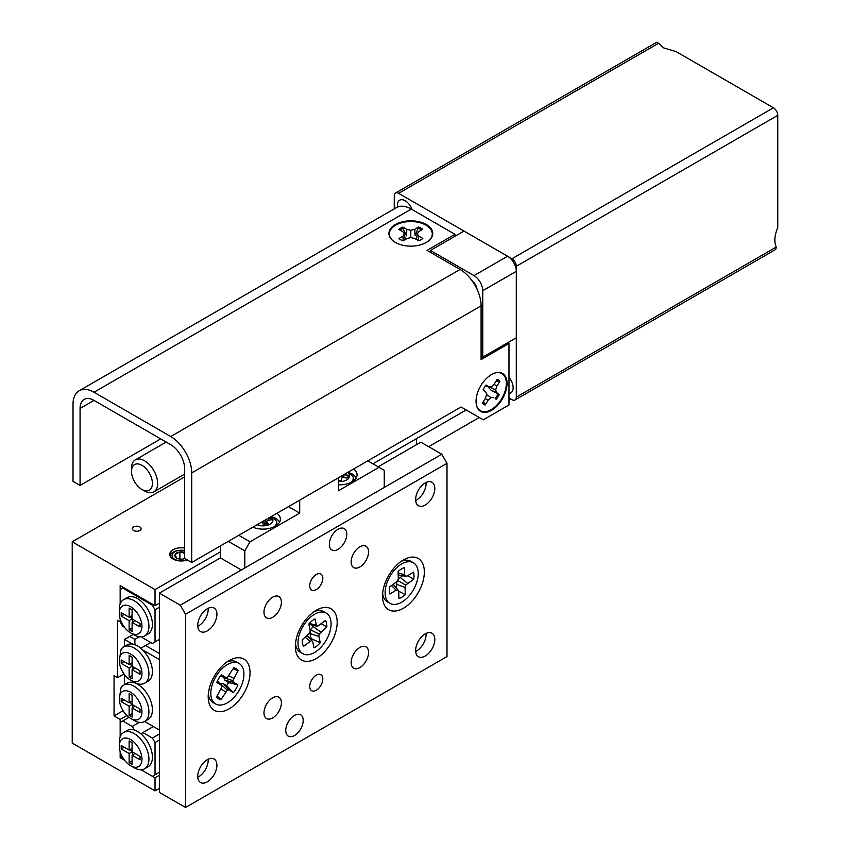 <?xml version="1.0" encoding="UTF-8"?>
<svg xmlns="http://www.w3.org/2000/svg" width="850" height="850" viewBox="0 0 850 850"><rect width="100%" height="100%" fill="white"/><g stroke="black" fill="none" stroke-linecap="round" stroke-linejoin="round"><path stroke-width="1.27" d="M139.825 526.936A4.388 2.529 0 0 0 135.044 526.384A4.388 2.529 0 0 0 132.334 528.721A4.388 2.529 0 0 0 133.62 530.506A4.388 2.529 0 0 0 138.401 531.059A4.388 2.529 0 0 0 141.111 528.721A4.388 2.529 0 0 0 139.825 526.936M184.663 548.101A11.432 6.598 0 0 0 169.745 554.381A11.432 6.598 0 0 0 173.092 559.045A11.432 6.598 0 0 0 187.319 559.948M159.386 603.192L155.029 605.71L155.029 589.613L72.229 541.801L72.229 743.091L155.029 790.893L155.029 777.814L141.079 769.76L152.416 776.305L159.386 772.278M123.654 587.594L120.158 589.613L120.158 603.957L120.158 585.586L155.029 605.71M124.578 627.385L122.782 626.344L120.158 621.817L120.158 618.8L120.158 621.817L117.544 620.309L117.544 677.673L124.026 673.933M117.544 677.673L114.059 675.654L114.059 715.912L120.158 719.44L120.158 736.801L120.158 722.457L128.998 717.357M184.663 476.892L72.229 541.801M416.5 444.688L416.5 438.642L372.927 463.803L466.183 409.966M220.394 551.873L155.029 589.613M126.894 715.551L120.158 719.44M120.158 757.679L124.578 760.24L122.782 759.188L120.158 754.662L120.158 751.644L120.158 757.679L121.465 756.925M159.386 788.375L155.029 790.893M159.386 775.296L155.029 777.814M123.059 710.717L114.059 715.912M346.779 534.257A12.325 7.119 120 0 0 344.218 528.615A12.325 7.119 120 0 0 334.719 531.919A12.325 7.119 120 0 0 329.343 544.319A12.325 7.119 120 0 0 331.893 549.961A12.325 7.119 120 0 0 341.392 546.656A12.325 7.119 120 0 0 346.779 534.257M303.195 720.449A12.325 7.119 120 0 0 300.645 714.808A12.325 7.119 120 0 0 291.146 718.101A12.325 7.119 120 0 0 285.759 730.511A12.325 7.119 120 0 0 288.32 736.153A12.325 7.119 120 0 0 297.819 732.849A12.325 7.119 120 0 0 303.195 720.449M322.809 678.927A9.244 5.334 120 0 0 320.896 674.698A9.244 5.334 120 0 0 313.767 677.174A9.244 5.334 120 0 0 309.729 686.481A9.244 5.334 120 0 0 311.652 690.71A9.244 5.334 120 0 0 318.771 688.234A9.244 5.334 120 0 0 322.809 678.927M322.809 578.287A9.244 5.334 120 0 0 320.896 574.058A9.244 5.334 120 0 0 313.767 576.534A9.244 5.334 120 0 0 309.729 585.831A9.244 5.334 120 0 0 311.652 590.07A9.244 5.334 120 0 0 318.771 587.594A9.244 5.334 120 0 0 322.809 578.287M368.56 652.513A12.325 7.119 120 0 0 366.01 646.871A12.325 7.119 120 0 0 356.511 650.176A12.325 7.119 120 0 0 351.135 662.575A12.325 7.119 120 0 0 353.685 668.217A12.325 7.119 120 0 0 363.184 664.912A12.325 7.119 120 0 0 368.56 652.513M368.56 551.873A12.325 7.119 120 0 0 366.01 546.231A12.325 7.119 120 0 0 356.511 549.525A12.325 7.119 120 0 0 351.135 561.935A12.325 7.119 120 0 0 353.685 567.577A12.325 7.119 120 0 0 363.184 564.273A12.325 7.119 120 0 0 368.56 551.873M281.403 702.833A12.325 7.119 120 0 0 278.853 697.191A12.325 7.119 120 0 0 269.354 700.496A12.325 7.119 120 0 0 263.978 712.895A12.325 7.119 120 0 0 266.528 718.537A12.325 7.119 120 0 0 276.027 715.232A12.325 7.119 120 0 0 281.403 702.833M281.403 602.193A12.325 7.119 120 0 0 278.853 596.551A12.325 7.119 120 0 0 269.354 599.845A12.325 7.119 120 0 0 263.978 612.255A12.325 7.119 120 0 0 266.528 617.897A12.325 7.119 120 0 0 276.027 614.593A12.325 7.119 120 0 0 281.403 602.193M208.154 608.292A13.557 7.831 -60 0 1 208.197 609.237A13.557 7.831 -60 0 1 197.774 626.28M197.731 625.334A13.557 7.831 -60 0 1 203.649 611.692A13.557 7.831 -60 0 1 214.104 608.058A13.557 7.831 -60 0 1 216.909 614.263A13.557 7.831 -60 0 1 210.991 627.916A13.557 7.831 -60 0 1 200.547 631.539A13.557 7.831 -60 0 1 197.731 625.334M426.052 633.452A13.557 7.831 -60 0 1 426.094 634.398A13.557 7.831 -60 0 1 415.671 651.44M415.629 650.494A13.557 7.831 -60 0 1 421.547 636.852A13.557 7.831 -60 0 1 432.002 633.218A13.557 7.831 -60 0 1 434.807 639.434A13.557 7.831 -60 0 1 428.889 653.076A13.557 7.831 -60 0 1 418.434 656.71A13.557 7.831 -60 0 1 415.629 650.494M426.052 482.492A13.557 7.831 -60 0 1 426.094 483.438A13.557 7.831 -60 0 1 415.671 500.48M415.629 499.534A13.557 7.831 -60 0 1 421.547 485.892A13.557 7.831 -60 0 1 432.002 482.258A13.557 7.831 -60 0 1 434.807 488.463A13.557 7.831 -60 0 1 428.889 502.106A13.557 7.831 -60 0 1 418.434 505.739A13.557 7.831 -60 0 1 415.629 499.534M208.154 759.252A13.557 7.831 -60 0 1 208.197 760.197A13.557 7.831 -60 0 1 197.774 777.24M197.731 776.305A13.557 7.831 -60 0 1 203.649 762.652A13.557 7.831 -60 0 1 214.104 759.018A13.557 7.831 -60 0 1 216.909 765.234A13.557 7.831 -60 0 1 210.991 778.876A13.557 7.831 -60 0 1 200.547 782.51A13.557 7.831 -60 0 1 197.731 776.305M424.341 571.997A29.58 17.074 120 0 0 403.431 559.916A29.58 17.074 120 0 0 382.511 596.148A29.58 17.074 120 0 0 403.431 608.228A29.58 17.074 120 0 0 424.341 571.997M337.184 622.317A29.58 17.074 120 0 0 316.274 610.247A29.58 17.074 120 0 0 295.354 646.468A29.58 17.074 120 0 0 316.274 658.548A29.58 17.074 120 0 0 337.184 622.317M250.028 672.637A29.58 17.074 120 0 0 229.107 660.567A29.58 17.074 120 0 0 208.197 696.798A29.58 17.074 120 0 0 229.107 708.868A29.58 17.074 120 0 0 250.028 672.637M159.386 593.13L159.386 792.402L185.534 807.5L447.004 656.54L447.004 463.303L185.534 614.263L180.306 605.211L159.386 593.13L220.394 557.908L241.315 569.989L384.253 487.454L384.253 470.348L367.774 460.838M185.534 807.5L185.534 614.263M180.306 605.211L441.777 454.251L420.856 442.17L378.154 466.831M441.777 454.251L447.004 463.303M302.812 653.671A23.418 13.526 -60 0 1 298.616 637.256A23.418 13.526 -60 0 1 310.888 616.834A23.418 13.526 -60 0 1 326.241 613.105A23.418 13.526 -60 0 1 330.438 629.521A23.418 13.526 -60 0 1 318.166 649.942A23.418 13.526 -60 0 1 302.812 653.671L300.199 652.162A23.418 13.526 -60 0 1 295.757 645.416A23.418 13.526 -60 0 1 295.481 643.737M310.558 639.2A14.79 8.542 120 0 0 311.111 638.669L320.248 642.696L318.856 636.395L319.175 634.1L326.846 626.832A17.436 10.062 -60 0 0 325.444 620.479L317.464 626.333L316.391 625.196L314.999 618.885A17.436 10.062 -60 0 0 311.812 621.074A17.436 10.062 -60 0 0 308.805 624.081L310.197 630.381L309.878 632.676L302.207 639.954A17.436 10.062 120 0 0 303.609 646.298L311.589 640.454L312.662 641.58L314.043 647.891A17.436 10.062 120 0 0 317.241 645.713A17.436 10.062 120 0 0 320.248 642.696M313.958 611.724A23.418 13.526 -60 0 1 323.616 611.596L326.241 613.105M309.336 623.475L316.391 625.196M308.858 624.325L317.464 626.333M321.342 623.921L326.846 626.832M312.662 641.58L307.381 635.609M311.111 638.669L309.984 633.526L310.494 629.808L313.799 625.685M309.984 633.526L318.856 636.395M310.494 629.808L319.175 634.1M312.938 626.397L320.684 631.986M307.328 635.662L311.589 640.454M305.394 637.287L309.761 641.144M213.222 702.589A23.418 13.526 -60 0 1 213.042 702.482A23.418 13.526 -60 0 1 212.861 702.376A23.418 13.526 -60 0 1 208.324 694.057M217.122 695.991L221.021 699.582L227.279 690.104L228.99 689.977L233.378 692.665A17.436 10.062 -60 0 0 237.936 684.93L233.548 682.231L232.868 680.638L238.127 670.554A17.436 10.062 -60 0 0 236.215 668.695A17.436 10.062 -60 0 0 234.271 667.93A17.436 10.062 -60 0 0 233.708 667.845L227.449 677.312L225.749 677.45L221.361 674.751A17.436 10.062 120 0 0 216.792 682.486L221.191 685.185L221.871 686.789L216.601 696.862A17.436 10.062 120 0 0 217.154 697.584A17.436 10.062 120 0 0 218.514 698.732A17.436 10.062 120 0 0 221.021 699.582M239.254 663.531A23.418 13.526 -60 0 1 238.988 690.625A23.418 13.526 -60 0 1 215.656 703.991A23.418 13.526 -60 0 1 215.475 703.885A23.418 13.526 -60 0 1 215.751 676.791A23.418 13.526 -60 0 1 239.073 663.425A23.418 13.526 -60 0 1 239.254 663.531M226.801 662.044A23.418 13.526 -60 0 1 236.459 661.916A23.418 13.526 -60 0 1 236.64 662.023M233.07 668.918L238.127 670.554M228.884 675.835L233.601 678.247M224.06 677.11L223.869 677.737L232.868 680.638M223.869 677.737L224.974 680.329L233.548 682.231M224.974 680.329L228.554 682.529L237.936 684.93M228.554 682.529A14.79 8.542 -60 0 1 226.684 685.706L233.378 692.665M220.118 683.963L223.093 683.506L226.684 685.706M221.191 689.01L225.558 691.889M220.341 683.729L227.279 690.104M223.093 683.506L228.99 689.977M220.15 676.345L225.749 677.45M217.472 680.935L221.191 685.185M401.126 561.404A23.418 13.526 -60 0 1 410.784 561.276L413.397 562.785A23.418 13.526 -60 0 1 418.232 572.836A23.418 13.526 -60 0 1 408.297 596.785A23.418 13.526 -60 0 1 389.98 603.351A23.418 13.526 -60 0 1 385.135 593.311A23.418 13.526 -60 0 1 395.08 569.351A23.418 13.526 -60 0 1 413.397 562.785M414.003 575.45A17.436 10.062 120 0 0 413.472 572.103L407.171 576.003L405.429 576.258L404.664 574.759L404.43 567.609A17.436 10.062 -60 0 0 398.087 571.529L398.31 578.68L397.662 581.071L389.672 586.829A17.436 10.062 -60 0 0 389.364 590.686A17.436 10.062 -60 0 0 389.895 594.033L396.196 590.134L397.938 589.879L398.714 591.377L398.937 598.528A17.436 10.062 120 0 0 405.28 594.607L405.057 587.456L405.705 585.076L413.706 579.307A17.436 10.062 120 0 0 414.003 575.45M389.98 603.351L387.356 601.843A23.418 13.526 -60 0 1 382.638 593.417M396.78 582.037L396.323 587.987M402.507 575.726L398.129 579.339M407.734 575.662L413.706 579.307M398.193 574.94L405.429 576.258M398.129 572.942L404.664 574.759M391.542 585.671L396.196 590.134M393.369 584.545L397.938 589.879M398.597 591.164L405.28 594.607M399.989 577.288L407.394 583.206M397.789 580.614L405.705 585.076M396.206 584.162L405.057 587.456M134.109 634.897L130.624 632.889A16.023 9.254 -120 0 0 141.95 626.344A16.023 9.254 -120 0 0 130.624 606.719A16.023 9.254 -120 0 0 119.287 613.264A16.023 9.254 -120 0 0 130.624 632.889L134.109 634.897A20.953 12.102 60 0 0 144.585 635.938L148.07 633.919A20.953 12.102 60 0 0 151.279 617.132A20.953 12.102 60 0 0 137.594 598.666A20.953 12.102 60 0 0 127.118 597.624L123.632 599.643A20.953 12.102 60 0 1 134.109 600.684A20.953 12.102 60 0 1 147.794 619.14A20.953 12.102 60 0 1 144.585 635.938M129.136 620.659L121.21 616.08L121.21 612.659L129.136 617.238L129.136 608.079L132.101 609.79L132.101 618.949L140.038 623.528L140.038 626.949L132.101 622.37L132.101 631.529L129.136 629.818L129.136 620.659L132.101 618.949M159.386 607.219L155.029 609.737L155.029 641.941L152.416 643.45L142.917 637.968L142.237 636.788M122.782 588.104L152.416 605.211L153.287 604.701M155.029 641.941L159.386 639.423M155.029 609.737L152.416 605.211M119.287 613.264L119.287 609.237A20.953 12.102 60 0 1 123.632 599.643M124.174 614.369L121.21 616.08M132.101 615.528L129.136 617.238M135.065 620.659L132.101 622.37M132.101 628.107L129.136 629.818M132.621 622.062L132.621 619.246M132.101 618.343L129.668 616.93M134.109 767.741L130.624 765.733A16.023 9.254 -120 0 0 141.95 759.188A16.023 9.254 -120 0 0 130.624 739.564A16.023 9.254 -120 0 0 119.287 746.109A16.023 9.254 -120 0 0 130.624 765.733L134.109 767.741A20.953 12.102 60 0 0 144.585 768.782L148.07 766.774A20.953 12.102 -120 0 0 151.821 752.059A20.953 12.102 -120 0 0 140.824 733.784A20.953 12.102 -120 0 0 137.594 731.51A20.953 12.102 -120 0 0 134.374 730.065A20.953 12.102 -120 0 0 127.118 730.479L123.632 732.487A20.953 12.102 60 0 1 134.109 733.529A20.953 12.102 60 0 1 147.794 751.995A20.953 12.102 60 0 1 144.585 768.782M155.029 774.796L155.029 742.581L152.416 738.055L142.917 732.572L153.372 726.537M152.416 738.055L159.386 734.028M159.386 740.074L155.029 742.581M139.315 722.362L132.271 726.431L122.782 720.949M132.271 726.431L134.374 730.065M140.824 733.784L142.917 732.572M119.287 746.109L119.287 742.082A20.953 12.102 60 0 1 123.632 732.487M121.21 745.503L121.21 748.924L129.136 753.504L129.136 762.662L132.101 764.373L132.101 755.214L140.038 759.794L140.038 756.372L132.101 751.793L132.101 742.634L129.136 740.924L129.136 750.082L121.21 745.503M124.174 747.214L121.21 748.924M132.101 748.372L129.136 750.082M135.065 753.504L132.101 755.214M132.101 760.952L129.136 762.662M132.621 752.101L132.621 754.917M132.101 751.793L129.136 753.504M129.668 749.785L132.101 751.188M134.109 682.199L130.624 680.191A16.023 9.254 -120 0 0 141.95 673.646A16.023 9.254 -120 0 0 130.624 654.022A16.023 9.254 -120 0 0 119.287 660.567A16.023 9.254 -120 0 0 130.624 680.191L134.109 682.199A20.953 12.102 60 0 0 144.585 683.241L148.07 681.222A20.953 12.102 -120 0 0 142.598 649.867A20.953 12.102 -120 0 0 137.594 645.968A20.953 12.102 -120 0 0 132.589 644.088A20.953 12.102 -120 0 0 127.118 644.927L123.632 646.946A20.953 12.102 60 0 1 134.109 647.987A20.953 12.102 60 0 1 147.794 666.442A20.953 12.102 60 0 1 144.585 683.241M119.287 660.567L121.029 649.496A20.953 12.102 60 0 1 123.632 646.946M134.109 720.449L130.624 718.431A16.023 9.254 -120 0 0 141.95 711.886A16.023 9.254 -120 0 0 130.624 692.261A16.023 9.254 -120 0 0 119.287 698.806A16.023 9.254 -120 0 0 130.624 718.431L134.109 720.449A20.953 12.102 60 0 0 144.585 721.48L159.386 730.001L159.386 659.558L142.598 649.867M119.287 698.806L121.029 687.735A20.953 12.102 60 0 1 123.632 685.185A20.953 12.102 60 0 1 134.109 686.226A20.953 12.102 60 0 1 147.794 704.692A20.953 12.102 60 0 1 144.585 721.48L148.07 719.472A20.953 12.102 -120 0 0 151.279 702.674A20.953 12.102 -120 0 0 137.594 684.218A20.953 12.102 -120 0 0 127.118 683.177L123.632 685.185M124.525 674.602L124.525 684.675M132.589 644.088L124.525 639.423L124.525 646.436M159.386 653.512L145.531 645.522L150.758 642.504M145.531 645.522L140.824 648.242M133.238 634.398L129.752 636.406L134.884 639.37L139.315 636.809M134.884 644.693L134.884 639.37M124.525 639.423L129.752 636.406M132.101 669.673L140.038 674.252L140.038 670.831L132.101 666.251L132.101 657.093L129.136 655.382L129.136 664.541L121.21 659.961L121.21 663.383L129.136 667.962L129.136 677.121L132.101 678.831L132.101 669.673L135.065 667.962M132.101 704.491L132.101 695.332L129.136 693.621L129.136 702.78L121.21 698.201L121.21 701.622L129.136 706.201L129.136 715.36L132.101 717.071L132.101 707.912L140.038 712.491L140.038 709.07L132.101 704.491L129.136 706.201M132.101 675.41L129.136 677.121M132.621 666.549L132.621 669.364M132.101 666.251L129.136 667.962M129.668 664.232L132.101 665.646M124.174 661.672L121.21 663.383M132.101 662.83L129.136 664.541M135.065 706.201L132.101 707.912M132.101 713.649L129.136 715.36M132.621 704.799L132.621 707.614M129.668 702.482L132.101 703.885M124.174 699.911L121.21 701.622M132.101 701.069L129.136 702.78M184.663 552.468A6.322 3.655 0 0 0 179.903 551.937A6.322 3.655 0 0 0 175.174 554.359A6.322 3.655 0 0 0 176.439 557.94A6.322 3.655 0 0 0 176.704 558.099A6.322 3.655 0 0 0 179.18 558.981A6.322 3.655 0 0 0 182.442 559.098A6.322 3.655 0 0 0 184.822 558.503M184.663 550.641A9.137 5.281 0 0 0 172.497 553.849A9.137 5.281 0 0 0 175.918 559.842A9.137 5.281 0 0 0 186.83 559.661M184.663 550.545A11.432 6.598 0 0 0 170.329 554.742A11.432 6.598 0 0 0 169.947 555.602M184.663 553.297L179.903 551.937L175.174 554.359L176.439 557.94M179.903 559.098L179.903 551.937M139.644 464.281A14.79 8.542 -120 0 0 131.495 471.357A14.79 8.542 -120 0 0 141.95 489.473A14.79 8.542 -120 0 0 144.256 490.503A14.79 8.542 -120 0 0 152.15 480.622A14.79 8.542 -120 0 0 139.644 464.281M131.495 471.357L131.495 468.339A18.487 10.678 60 0 1 135.32 459.871A18.487 10.678 60 0 1 141.684 459.489A18.487 10.678 60 0 1 156.018 475.203A18.487 10.678 60 0 1 153.808 491.895A18.487 10.678 60 0 1 147.454 492.267A18.487 10.678 60 0 1 144.564 490.981L141.95 489.473M430.451 252.354L430.451 250.442L464.004 231.072L507.588 256.233A12.325 7.119 60 0 1 516.301 271.331L516.301 337.758L482.747 357.127L482.747 290.7A12.325 7.119 -120 0 0 474.024 275.602L430.451 250.442M482.747 357.127L481.089 356.171M472.547 281.392A7.342 4.239 60 0 1 476.988 289.096M351.007 482.46A13.441 7.767 180 0 0 353.026 476.776L353.866 479.878A14.174 8.181 180 0 1 353.961 480.569M343.634 474.778A1.232 0.712 0 0 0 343.836 474.81L343.836 477.689M338.491 480.813L340.903 481.026L341.668 478.21A1.232 0.712 0 0 1 343.071 477.615L347.947 478.061L348.712 475.246L343.836 474.81M346.439 477.923L348.373 476.499M341.02 480.59L338.491 480.367M274.306 526.734A13.441 7.767 180 0 0 276.335 521.05L277.164 524.153A14.174 8.181 180 0 1 277.27 524.854M266.688 524.705L266.688 521.337A1.232 0.712 0 0 1 267.452 520.678L272.021 519.605L270.279 517.129M266.688 521.337A1.232 0.712 0 0 0 266.783 521.613L266.783 524.684M261.386 522.261A1.232 0.712 0 0 1 262.214 522.676L264.063 525.321L268.632 524.248L266.783 521.613M263.532 521.018L263.999 522.686L263.999 520.753M265.604 519.828L265.604 523.079L266.688 521.868M267.824 520.593L270.173 517.193M270.173 517.979L271.416 519.754M264.988 525.098L263.543 524.567M265.604 523.079L264.658 523.781L263.999 522.686M264.456 524.354L264.658 523.781M397.566 207.039A10.954 6.322 60 0 1 399.691 200.196A10.954 6.322 60 0 1 405.174 200.738A10.954 6.322 60 0 1 412.048 209.525M773.415 107.791L676.218 51.669L663.627 47.887L658.601 43.244L398.639 193.333L511.944 258.751L773.415 107.791A6.162 3.559 60 0 1 777.771 115.334L777.771 227.577C774.456 235.45 773.957 241.942 776.273 247.042L775.742 249.422L515.026 399.957A6.162 3.559 -120 0 0 516.301 397.131L776.273 247.042M398.639 193.333A6.162 3.559 -120 0 0 395.558 193.024L656.274 42.5L658.601 43.244M508.98 377.421A10.954 6.322 60 0 1 510.882 392.785A10.954 6.322 60 0 1 508.98 393.295M394.272 208.845L394.272 195.851A6.162 3.559 -120 0 1 395.558 193.024M515.026 399.957A6.162 3.559 -120 0 1 511.944 399.649L508.98 397.938M777.771 115.334L516.301 266.294L516.301 397.131M516.301 266.294A6.162 3.559 -120 0 0 511.944 258.751M279.544 522.176A17.255 9.966 0 0 0 275.304 518.149A17.255 9.966 0 0 0 273.998 517.469M252.864 527.181A17.255 9.966 0 0 0 270.884 528.052A17.255 9.966 0 0 0 280.362 519.159A17.255 9.966 0 0 0 276.994 513.251M356.246 477.902A17.255 9.966 0 0 0 352.006 473.875A17.255 9.966 0 0 0 350.689 473.184M338.491 484.808A17.255 9.966 0 0 0 357.064 474.874A17.255 9.966 0 0 0 353.696 468.966M238.786 535.309L250.028 541.801L244.8 550.864L244.8 567.97M244.8 550.864L228.321 541.354M220.394 557.908L220.394 545.923M250.028 541.801L299.71 513.124L299.71 500.14M338.491 477.743L338.491 490.726L379.026 467.33M288.469 506.632L299.71 513.124M497.101 379.525A13.929 8.043 -60 0 1 498.684 380.97L495.752 381.692M486.88 385.656L490.907 390.054L498.047 393.922A13.929 8.043 -60 0 1 496.729 396.334A13.929 8.043 -60 0 1 495.157 398.565L496.241 399.351A14.301 8.256 120 0 0 499.258 394.506L496.634 392.615L495.646 389.895L496.963 385.996L499.906 381.278A14.301 8.256 120 0 0 497.218 379.334L494.275 384.062L491.428 386.856L488.707 386.899L486.094 385.007A14.301 8.256 120 0 0 484.447 387.334A14.301 8.256 120 0 0 483.066 389.863L485.69 391.744L486.678 394.464L485.361 398.363L482.418 403.091A14.301 8.256 120 0 0 482.789 403.559A14.301 8.256 120 0 0 485.106 405.025L488.049 400.297L490.896 397.513L493.616 397.46M493.244 373.639A21.441 12.378 -60 0 1 505.676 378.717A21.441 12.378 -60 0 1 501.245 399.447A21.441 12.378 -60 0 1 485.913 411.644A21.441 12.378 -60 0 1 476.138 403.251M483.554 401.264L485.106 405.025M484.256 404.122A13.929 8.043 -60 0 1 482.428 403.102M483.076 389.842L485.69 391.744M498.047 393.922L499.258 394.506M495.157 398.565L496.241 399.351M486.646 394.559L490.896 397.513M485.233 398.576L488.049 400.297M498.684 380.97L499.906 381.278M493.988 384.338L496.963 385.996M489.43 386.888L495.646 389.895M490.907 390.054L496.634 392.615M485.669 385.56L488.707 386.899M399.946 230.053A13.929 8.043 180 0 1 400.913 229.415A13.929 8.043 180 0 1 403.027 228.406L406.47 235.801L406.831 229.33L402.868 227.077A14.301 8.256 0 0 0 398.852 229.426L402.826 231.689L404.483 233.952L402.879 236.236L398.969 238.531A14.301 8.256 0 0 0 403.038 240.847L406.959 238.553L410.879 237.596L414.842 238.521L418.806 240.784A14.301 8.256 0 0 0 421.026 239.721A14.301 8.256 0 0 0 422.822 238.425L418.848 236.173L417.191 233.899L418.795 231.614L422.705 229.319A14.301 8.256 0 0 0 418.636 227.003L414.715 229.298L410.794 230.254L406.831 229.33M393.741 241.4A21.441 12.378 180 0 1 395.558 225.239A21.441 12.378 180 0 1 424.862 224.559A21.441 12.378 180 0 1 427.933 241.4M414.715 229.298L415.098 235.769L418.636 227.003M418.466 228.331A13.929 8.043 180 0 1 421.611 229.968M416.543 239.488L417.191 233.899M418.466 240.582L418.848 236.173M403.027 228.406L402.868 227.077M410.794 237.617L410.794 230.254M403.272 240.709L402.879 236.236M405.142 239.615L404.483 233.952M507.046 383.456A21.919 12.654 120 0 0 493.457 373.543A21.919 12.654 120 0 0 476.053 401.349A21.919 12.654 120 0 0 476.17 403.484A21.919 12.654 120 0 0 492.501 409.711A21.919 12.654 120 0 0 507.046 383.456M426.339 224.538A21.919 12.654 0 0 0 396.323 224.007A21.919 12.654 0 0 0 393.55 241.262A21.919 12.654 0 0 0 395.335 242.431A21.919 12.654 0 0 0 428.124 241.262A21.919 12.654 0 0 0 426.339 224.538M191.718 562.487L184.663 558.407L184.663 468.839A19.72 11.39 -120 0 0 170.712 444.678L94.01 400.403A19.72 11.39 -120 0 0 84.15 399.426A19.72 11.39 -120 0 0 80.07 408.446L80.07 485.446L73.015 481.366L73.015 404.377A29.707 17.149 -120 0 1 79.167 390.777A29.707 17.149 -120 0 1 94.01 392.243L170.712 436.528A29.707 17.149 -120 0 1 191.718 472.919L191.718 562.487L461.04 406.991L483.267 419.826L508.98 404.983L508.98 343.485L507.673 342.731M94.01 392.243L411.272 209.079L454.941 234.292L427.051 250.389L460.084 269.461A29.707 17.149 60 0 1 481.089 305.851L481.089 359.592L508.98 343.485M80.07 485.446L160.692 438.897M411.272 209.079A29.707 17.149 -120 0 0 396.419 207.613L79.167 390.777M454.941 234.292L454.941 236.311M507.588 256.233L474.024 275.602M516.301 271.331L482.747 290.7M347.661 472.451A9.86 5.695 180 0 1 348.319 478.752A9.86 5.695 180 0 1 338.491 481.525M342.805 477.615L342.805 475.256L342.794 477.615M270.969 516.726A9.86 5.695 180 0 1 266.815 525.438A9.86 5.695 180 0 1 257.157 524.705M191.718 472.919L481.089 305.851M170.712 436.528L460.084 269.461M80.07 408.446L94.01 400.403M215.656 703.991L213.042 702.482M239.073 663.425L236.459 661.916M135.32 459.871L166.175 442.064M153.808 491.895L184.663 474.087M353.026 476.776L348.808 471.782M276.335 521.05L272.117 516.067M511.041 399.128L508.98 400.329M479.23 417.499L428.676 446.686"/></g></svg>
